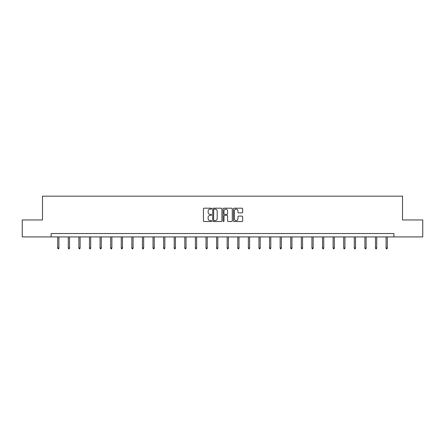 <?xml version="1.0" encoding="UTF-8"?>
<svg xmlns="http://www.w3.org/2000/svg" width="445" height="445" viewBox="0 0 445 445"><rect width="100%" height="100%" fill="white"/><g stroke="black" fill="none" stroke-linecap="round" stroke-linejoin="round"><path stroke-width="0.67" d="M211.636 208.655A0.467 0.467 0 0 0 211.169 208.188L204.088 208.188A0.667 0.667 0 0 0 203.421 208.855L203.421 220.854A0.667 0.667 0 0 0 204.088 221.521L211.169 221.521A0.467 0.467 0 0 0 211.636 221.054A0.467 0.467 0 0 0 211.169 220.587L210.251 220.587A2.13 2.13 0 0 1 208.121 218.451L208.121 217.455A2.13 2.13 0 0 1 210.251 215.319L211.169 215.319A0.467 0.467 0 0 0 211.636 214.852A0.467 0.467 0 0 0 211.169 214.39L210.251 214.39A2.13 2.13 0 0 1 208.121 212.254L208.121 211.253A2.13 2.13 0 0 1 210.251 209.122L211.169 209.122A0.467 0.467 0 0 0 211.636 208.655M241.98 212.888A0.667 0.667 0 0 0 242.647 212.22L242.647 208.855A0.667 0.667 0 0 0 241.98 208.188L234.115 208.188A0.667 0.667 0 0 0 233.447 208.855L233.447 220.854A0.667 0.667 0 0 0 234.115 221.521L241.98 221.521A0.667 0.667 0 0 0 242.647 220.854L242.647 216.787A0.667 0.667 0 0 0 241.98 216.12L238.615 216.12A0.667 0.667 0 0 0 237.947 216.787L237.947 218.801A1.786 1.786 0 0 1 236.162 220.587A1.786 1.786 0 0 1 234.382 218.801L234.382 210.902A1.786 1.786 0 0 1 236.162 209.122A1.786 1.786 0 0 1 237.947 210.902L237.947 212.22A0.667 0.667 0 0 0 238.615 212.888L241.98 212.888M51.108 236.924L22.25 236.924L22.25 219.947L42.486 219.947L42.486 196.178L402.514 196.178L402.514 219.947L422.75 219.947L422.75 236.924L393.892 236.924L393.892 233.53L51.108 233.53L51.108 236.924L393.892 236.924M221.916 208.855A0.667 0.667 0 0 0 221.248 208.188L213.383 208.188A0.667 0.667 0 0 0 212.721 208.855L212.721 220.854A0.667 0.667 0 0 0 213.383 221.521L221.248 221.521A0.667 0.667 0 0 0 221.916 220.854L221.916 208.855M223.752 208.188L231.617 208.188A0.667 0.667 0 0 1 232.279 208.855L232.279 220.854A0.667 0.667 0 0 1 231.617 221.521L228.246 221.521A0.667 0.667 0 0 1 227.584 220.854L227.584 215.986A0.667 0.667 0 0 0 226.917 215.319L224.681 215.319A0.667 0.667 0 0 0 224.019 215.986L224.019 221.054A0.467 0.467 0 0 1 223.551 221.521A0.467 0.467 0 0 1 223.084 221.054L223.084 208.855A0.667 0.667 0 0 1 223.752 208.188M214.117 209.122A0.467 0.467 0 0 0 213.65 209.589L213.65 220.119A0.467 0.467 0 0 0 214.117 220.587L215.085 220.587A2.13 2.13 0 0 0 217.216 218.451L217.216 211.253A2.13 2.13 0 0 0 215.085 209.122L214.117 209.122M227.584 210.936A1.786 1.786 0 0 0 225.799 209.156A1.786 1.786 0 0 0 224.019 210.936L224.019 213.722A0.667 0.667 0 0 0 224.681 214.39L226.917 214.39A0.667 0.667 0 0 0 227.584 213.722L227.584 210.936M58.918 247.937L58.645 248.822L57.967 248.822L57.694 247.937L58.918 247.937L58.918 236.924M57.694 247.937L57.694 236.924M69.509 247.937L69.242 248.822L68.563 248.822L68.291 247.937L69.509 247.937L69.509 236.924M68.291 247.937L68.291 236.924M80.106 247.937L79.833 248.822L79.154 248.822L78.882 247.937L80.106 247.937L80.106 236.924M78.882 247.937L78.882 236.924M90.697 247.937L90.424 248.822L89.745 248.822L89.473 247.937L90.697 247.937L90.697 236.924M89.473 247.937L89.473 236.924M101.293 247.937L101.021 248.822L100.342 248.822L100.069 247.937L101.293 247.937L101.293 236.924M100.069 247.937L100.069 236.924M111.884 247.937L111.612 248.822L110.933 248.822L110.66 247.937L111.884 247.937L111.884 236.924M110.66 247.937L110.66 236.924M122.475 247.937L122.203 248.822L121.524 248.822L121.257 247.937L122.475 247.937L122.475 236.924M121.257 247.937L121.257 236.924M133.072 247.937L132.799 248.822L132.121 248.822L131.848 247.937L133.072 247.937L133.072 236.924M131.848 247.937L131.848 236.924M143.663 247.937L143.39 248.822L142.712 248.822L142.439 247.937L143.663 247.937L143.663 236.924M142.439 247.937L142.439 236.924M154.254 247.937L153.987 248.822L153.308 248.822L153.036 247.937L154.254 247.937L154.254 236.924M153.036 247.937L153.036 236.924M164.85 247.937L164.578 248.822L163.899 248.822L163.627 247.937L164.85 247.937L164.85 236.924M163.627 247.937L163.627 236.924M175.441 247.937L175.169 248.822L174.49 248.822L174.218 247.937L175.441 247.937L175.441 236.924M174.218 247.937L174.218 236.924M186.038 247.937L185.765 248.822L185.087 248.822L184.814 247.937L186.038 247.937L186.038 236.924M184.814 247.937L184.814 236.924M196.629 247.937L196.356 248.822L195.678 248.822L195.405 247.937L196.629 247.937L196.629 236.924M195.405 247.937L195.405 236.924M207.22 247.937L206.947 248.822L206.269 248.822L206.002 247.937L207.22 247.937L207.22 236.924M206.002 247.937L206.002 236.924M217.816 247.937L217.544 248.822L216.865 248.822L216.593 247.937L217.816 247.937L217.816 236.924M216.593 247.937L216.593 236.924M228.407 247.937L228.135 248.822L227.456 248.822L227.184 247.937L228.407 247.937L228.407 236.924M227.184 247.937L227.184 236.924M238.998 247.937L238.731 248.822L238.053 248.822L237.78 247.937L238.998 247.937L238.998 236.924M237.78 247.937L237.78 236.924M249.595 247.937L249.322 248.822L248.644 248.822L248.371 247.937L249.595 247.937L249.595 236.924M248.371 247.937L248.371 236.924M260.186 247.937L259.913 248.822L259.235 248.822L258.962 247.937L260.186 247.937L260.186 236.924M258.962 247.937L258.962 236.924M270.783 247.937L270.51 248.822L269.831 248.822L269.559 247.937L270.783 247.937L270.783 236.924M269.559 247.937L269.559 236.924M281.373 247.937L281.101 248.822L280.422 248.822L280.15 247.937L281.373 247.937L281.373 236.924M280.15 247.937L280.15 236.924M291.964 247.937L291.692 248.822L291.013 248.822L290.746 247.937L291.964 247.937L291.964 236.924M290.746 247.937L290.746 236.924M302.561 247.937L302.289 248.822L301.61 248.822L301.337 247.937L302.561 247.937L302.561 236.924M301.337 247.937L301.337 236.924M313.152 247.937L312.88 248.822L312.201 248.822L311.928 247.937L313.152 247.937L313.152 236.924M311.928 247.937L311.928 236.924M323.743 247.937L323.476 248.822L322.797 248.822L322.525 247.937L323.743 247.937L323.743 236.924M322.525 247.937L322.525 236.924M334.34 247.937L334.067 248.822L333.388 248.822L333.116 247.937L334.34 247.937L334.34 236.924M333.116 247.937L333.116 236.924M344.931 247.937L344.658 248.822L343.979 248.822L343.707 247.937L344.931 247.937L344.931 236.924M343.707 247.937L343.707 236.924M355.527 247.937L355.255 248.822L354.576 248.822L354.303 247.937L355.527 247.937L355.527 236.924M354.303 247.937L354.303 236.924M366.118 247.937L365.846 248.822L365.167 248.822L364.894 247.937L366.118 247.937L366.118 236.924M364.894 247.937L364.894 236.924M376.709 247.937L376.437 248.822L375.758 248.822L375.491 247.937L376.709 247.937L376.709 236.924M375.491 247.937L375.491 236.924M387.306 247.937L387.033 248.822L386.355 248.822L386.082 247.937L387.306 247.937L387.306 236.924M386.082 247.937L386.082 236.924"/></g></svg>

